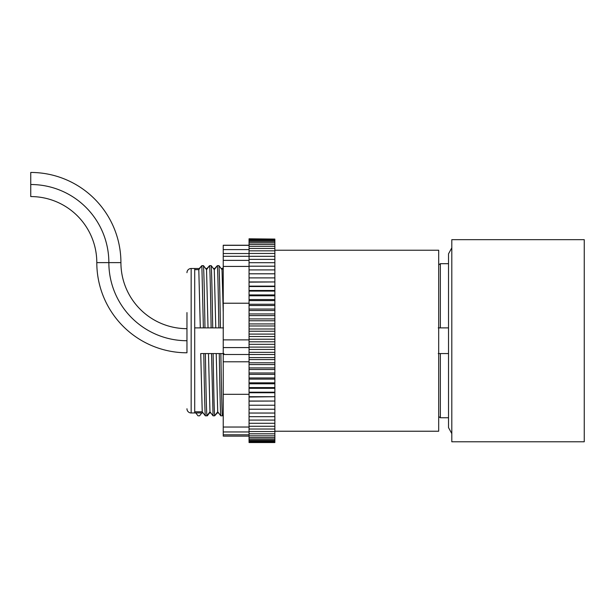 <?xml version="1.0" encoding="UTF-8"?>
<svg xmlns="http://www.w3.org/2000/svg" width="615" height="615" viewBox="0 0 615 615"><rect width="100%" height="100%" fill="white"/><g stroke="black" fill="none" stroke-linecap="round" stroke-linejoin="round"><path stroke-width="0.92" d="M186.968 312.566L186.96 352.787A90.167 90.167 0 0 1 96.801 262.62L120.917 262.62A90.167 90.167 0 0 0 30.75 172.454L30.75 184.515A78.105 78.105 0 0 1 108.855 262.62A78.105 78.105 0 0 0 186.968 340.725A78.105 78.105 0 0 1 108.855 262.62A78.105 78.105 0 0 0 30.75 184.515A78.105 78.105 0 0 1 108.855 262.62M451.802 340.725L451.802 441.785L584.25 441.785L584.25 239.673L451.802 239.673L451.802 340.725M199.66 268.517L191.157 268.494A4.197 4.197 0 0 0 186.968 272.683M209.538 412.934L207.324 415.817L205.318 415.817L202.227 411.812L194.709 411.812L194.709 412.934L191.157 412.965A4.197 4.197 0 0 1 186.96 408.767M448.527 263.689L440.355 263.689L440.355 327.887L438.695 327.887M223.952 353.571L201.336 353.571M438.695 353.571L440.355 353.571L440.355 417.762L448.527 417.762M438.249 327.887L448.527 327.887M448.527 353.571L438.249 353.571M223.237 268.055L222.015 269.647L218.932 265.642L217.341 265.642L214.281 269.647L211.191 265.642L209.6 265.642L206.54 269.647L203.45 265.642L201.866 265.642L198.799 269.647L194.709 269.647L194.709 327.887L223.514 327.887M440.355 263.689L438.964 264.681L440.355 263.689M222.446 268.517L223.237 267.494M214.704 268.517L217.341 265.642C217.848 270.515 218.356 296.768 218.863 327.887M206.971 268.517L209.6 265.642C210.107 270.515 210.614 296.768 211.122 327.887M199.229 268.517L201.866 265.642L203.381 327.887M440.355 417.762L438.964 416.77L440.355 417.762M201.805 412.934L199.583 415.817L197.992 415.817L195.793 412.934M217.28 412.934L214.643 415.817L217.71 411.812L220.793 415.817L222.384 415.817L223.237 414.702M223.237 415.855L223.237 415.248L222.384 415.817C221.877 410.82 221.369 384.798 220.87 353.571M205.387 353.571C205.894 384.798 206.402 410.82 206.909 415.817L209.969 411.812L213.051 415.817L214.643 415.817C214.135 410.82 213.636 384.798 213.128 353.571M194.709 411.812L194.709 353.556M200.298 327.887L198.799 269.647M202.227 411.812L200.736 353.571M205.318 415.817C204.81 410.82 204.303 384.798 203.796 353.571M204.972 327.887C204.464 296.768 203.957 270.515 203.45 265.642M208.031 327.887L206.54 269.647M209.969 411.812L208.477 353.571M213.051 415.817L211.537 353.571M212.713 327.887C212.206 296.768 211.698 270.515 211.191 265.642M215.773 327.887L214.281 269.647M217.71 411.812L216.211 353.571M220.793 415.817C220.285 410.82 219.786 384.798 219.278 353.571M220.447 327.887C219.947 296.768 219.44 270.515 218.932 265.642M223.237 312.351L222.015 269.647M30.75 196.569A66.051 66.051 0 0 1 96.801 262.62A66.051 66.051 0 0 0 30.75 196.569L30.75 184.515M186.968 328.671A66.051 66.051 0 0 1 120.917 262.62M274.867 250.228L438.695 250.228L438.695 431.23L274.867 431.23M249.052 239.074L274.867 239.074L249.052 238.804L249.052 442.546L274.867 442.546L249.052 442.4M249.052 436.12L223.237 436.12L223.237 245.239L249.052 245.239M274.867 239.074L274.867 239.612L249.052 239.612M274.867 239.612L274.867 240.419L249.052 240.419M274.867 240.419L274.867 241.503L249.052 241.503M274.867 241.503L274.867 242.848L249.052 242.848M274.867 242.848L274.867 244.463L249.052 244.463M274.867 244.463L274.867 246.338L249.052 246.338M274.867 246.338L274.867 248.46L249.052 248.46M274.867 248.46L274.867 250.835L249.052 250.835M274.867 250.835L274.867 253.457L249.052 253.457M274.867 253.457L274.867 256.309L223.237 256.301M274.867 256.309L274.867 259.384L249.052 259.384M274.867 259.384L274.867 262.69L249.052 262.69M274.867 262.69L274.867 266.872M274.867 270.362L274.867 266.195L249.052 266.195M274.867 274.044L274.867 269.908L249.052 269.908M249.052 277.888L274.867 277.888L274.867 273.806L249.052 273.806M274.867 277.888L274.867 281.947L249.052 281.947M274.867 281.947L249.052 282.139M274.867 282.139L274.867 286.136L249.052 286.136M274.867 286.136L274.867 286.544L249.052 286.544M274.867 286.544L274.867 290.472L249.052 290.472M274.867 290.472L274.867 291.095L249.052 291.095M274.867 291.095L274.867 294.946L249.052 294.946M274.867 294.946L274.867 295.784L249.052 295.784M274.867 295.784L274.867 299.543L249.052 299.543M274.867 299.543L274.867 300.589L249.052 300.589M274.867 300.589L274.867 304.248L249.052 304.248M274.867 304.248L274.867 305.509L249.052 305.509M274.867 305.509L274.867 309.053L249.052 309.053M274.867 309.053L274.867 310.521L249.052 310.521M274.867 310.521L274.867 313.942L249.052 313.942M274.867 313.942L274.867 315.61L249.052 315.61M274.867 315.61L274.867 318.908L249.052 318.908M274.867 318.908L274.867 320.769L249.052 320.769M274.867 320.769L274.867 323.928L249.052 323.928M274.867 323.928L274.867 325.981L249.052 325.981M274.867 325.981L274.867 328.994L249.052 328.994M274.867 328.994L274.867 331.239L249.052 331.239M274.867 331.239L274.867 334.091L249.052 334.091M274.867 334.091L274.867 336.513L249.052 336.513M274.867 336.513L274.867 339.211L249.052 339.211M274.867 339.211L274.867 341.802L249.052 341.802M274.867 341.802L274.867 344.323L249.052 344.323M274.867 344.323L274.867 347.091L249.052 347.091M274.867 347.091L274.867 349.435L249.052 349.435M274.867 349.435L274.867 352.357L249.052 352.357M274.867 352.357L274.867 354.524L223.237 354.494M274.867 354.524L274.867 357.599L249.052 357.599M274.867 357.599L274.867 359.567L249.052 359.567M274.867 359.567L274.867 362.789L249.052 362.789M274.867 362.789L274.867 364.564L249.052 364.564M274.867 364.564L274.867 367.924L249.052 367.924M274.867 367.924L274.867 369.5L249.052 369.5M274.867 369.5L274.867 372.982L249.052 372.982M274.867 372.982L274.867 374.358L249.052 374.358M274.867 374.358L274.867 377.948L249.052 377.948M274.867 377.948L274.867 379.124L249.052 379.124M274.867 379.124L274.867 382.822L249.052 382.822M274.867 382.822L274.867 383.783L249.052 383.783M274.867 383.783L274.867 387.581L249.052 387.581M274.867 387.581L274.867 388.326L249.052 388.326M274.867 388.326L274.867 392.209L249.052 392.209M274.867 392.209L274.867 392.739L249.052 392.739M274.867 392.739L274.867 396.706L249.052 396.706M274.867 396.706L249.052 397.021M274.867 397.021L274.867 401.041L249.052 401.041M274.867 401.041L249.052 401.141M274.867 401.141L274.867 405.224L249.052 405.224M274.867 405.101L274.867 409.229L249.052 409.229M274.867 408.89L274.867 413.042L249.052 413.042M274.867 412.488L274.867 416.67L249.052 416.67M274.867 415.901L274.867 420.091L249.052 420.091M274.867 420.091L274.867 423.289L249.052 423.289M274.867 423.289L274.867 426.272L249.052 426.272M274.867 426.272L274.867 429.024L249.052 429.024M274.867 429.024L274.867 431.538L249.052 431.538M274.867 431.538L274.867 433.806L249.052 433.806M274.867 433.806L274.867 435.827L249.052 435.827M274.867 435.827L274.867 437.588L249.052 437.588M274.867 437.588L274.867 439.087L249.052 439.087M274.867 439.087L274.867 440.317L249.052 440.317M274.867 440.317L274.867 441.286L249.052 441.286M274.867 441.286L274.867 441.977L249.052 441.977M274.867 441.977L274.867 442.4M223.237 311.574L223.237 290.857M194.717 268.517L194.717 269.647M191.157 268.494L191.157 412.965M194.709 327.887L194.709 353.571M223.237 434.805L249.052 434.805M223.237 431.953L249.052 431.953M223.237 427.033L249.052 427.033M223.237 394.3L249.052 394.3M223.237 361.789L249.052 361.789M223.237 347.575L249.052 347.575M223.237 339.872L249.052 339.872M223.237 303.226L249.052 303.226M223.237 266.426L249.052 266.426M223.237 260.376L249.052 260.376M223.237 253.526L249.052 253.526M223.237 249.613L249.052 249.613M223.237 245.324L249.052 245.324M222.884 268.517L221.146 268.517M215.142 268.517L213.413 268.517M207.401 268.517L205.671 268.517M218.579 412.934L216.849 412.934M210.837 412.934L209.108 412.934M203.096 412.934L194.709 412.934M451.802 433.598L448.527 427.633L448.527 253.826L451.802 247.853"/></g></svg>
